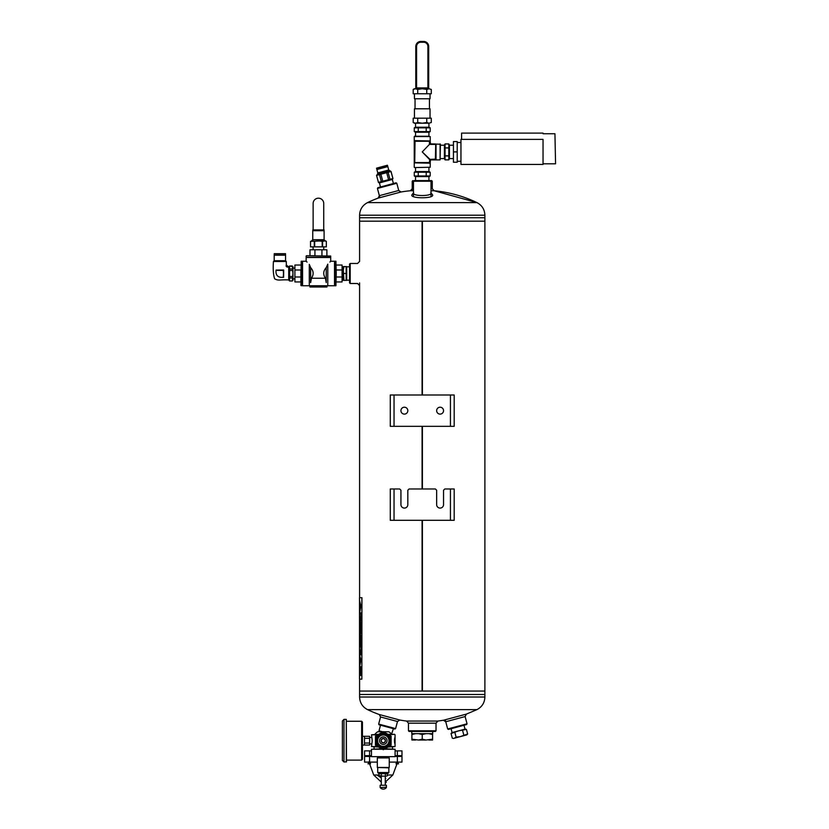 <?xml version="1.0" encoding="UTF-8"?>
<svg xmlns="http://www.w3.org/2000/svg" width="829" height="829" viewBox="0 0 829 829"><rect width="100%" height="100%" fill="white"/><g stroke="black" fill="none" stroke-linecap="round" stroke-linejoin="round"><path stroke-width="1.24" d="M422.396 221.177L422.396 394.998L422.396 221.177L484.892 221.177L422.085 221.177L422.085 394.998L422.085 221.177L359.589 221.177L422.085 221.177M422.396 426.324L422.396 488.975L422.396 426.324M422.396 520.301L422.396 691.054L484.892 691.054L422.396 691.054L422.396 520.301M359.589 679.127L359.589 691.054L422.085 691.054L422.085 520.301L422.085 691.054L359.589 691.054L359.589 694.505L484.892 694.505L359.589 694.505L359.589 697.013L484.892 697.013L484.892 217.726L359.589 217.726L359.589 261.436M422.085 426.324L422.085 488.975L422.085 426.324M394.044 426.324L390.283 426.324L390.283 394.998L394.044 394.998L394.044 426.324L454.188 426.324L454.188 394.998L394.044 394.998M400.935 410.656A3.451 3.451 0 0 0 404.386 414.106A3.451 3.451 0 0 0 407.827 410.656A3.451 3.451 0 0 0 404.386 407.215A3.451 3.451 0 0 0 400.935 410.656M436.645 410.656A3.451 3.451 0 0 0 440.095 414.106A3.451 3.451 0 0 0 443.546 410.656A3.451 3.451 0 0 0 440.095 407.215A3.451 3.451 0 0 0 436.645 410.656M394.044 520.301L390.283 520.301L390.283 488.975L394.044 488.975L394.044 520.301L454.188 520.301L454.188 488.975L444.79 488.975L443.546 490.229L443.546 504.643A3.451 3.451 0 0 1 440.095 508.084A3.451 3.451 0 0 1 436.645 504.643L436.645 490.229L435.401 488.975L409.08 488.975L407.827 490.229L407.827 504.643A3.451 3.451 0 0 1 404.386 508.084A3.451 3.451 0 0 1 400.935 504.643L400.935 490.229L399.682 488.975L394.044 488.975M377.433 188.442L377.879 187.675L396.034 182.815L396.801 183.261L377.433 188.442L379.858 197.489M398.739 190.483L401.081 191.976L378.086 198.131L379.371 195.675L398.739 190.483L396.801 183.261M350.19 283.508L349.569 282.886L349.569 264.088L350.19 263.467L350.19 283.508L357.589 283.508M413.464 181.23L414.096 180.598L431.64 180.598L432.261 181.23L413.464 181.23L413.464 196.1M412.22 190.629L412.22 181.23L412.842 180.598M431.007 188.711L432.261 188.711L434.137 190.753L476.955 202.608C482.012 205.291 484.664 209.488 484.892 215.208L484.892 217.726L359.589 217.726L359.589 215.208C359.817 209.488 362.47 205.291 367.527 202.608L476.955 202.608A126.744 126.744 0 0 0 434.137 190.753L431.007 190.753M395.599 728.598L378.656 724.059L379.102 724.826L394.832 729.043L395.599 728.598L397.495 721.51L399.837 720.038A126.744 126.744 0 0 0 406.583 721.064L437.899 721.064L443.401 720.256L466.395 714.101L476.955 709.624C482.012 706.94 484.664 702.743 484.892 697.013M436.023 730.815L435.401 731.437L409.08 731.437L408.459 730.815L436.023 730.815L436.023 723.168L408.459 723.168L408.459 730.815M466.395 714.101L465.11 716.557L445.743 721.748L443.401 720.256M378.656 724.059L380.552 716.971L397.495 721.51M380.552 716.971L379.267 714.525L399.837 720.038M430.997 193.292C431.07 196.276 413.412 196.276 413.484 193.302M430.79 192.639L432.292 194.483C436.323 198.867 408.148 198.867 412.189 194.483L413.681 192.639M413.464 188.711L412.22 188.711L410.334 190.753L413.464 190.753M467.048 723.79L466.603 724.556L448.448 729.416L447.681 728.971L467.048 723.79L465.11 716.557M445.246 719.893L447.681 728.971M388.853 757.126L377.713 757.126M394.894 737.634L395.06 743.572L395.06 736.95C394.272 739.437 394.272 741.924 395.06 744.421L395.06 746.577L388.749 746.577M381.651 748.784L371.475 749.261L382.48 749.261M384.086 749.261L395.091 749.261L395.091 756.649L371.475 756.649L371.475 749.261M384.915 748.784L395.091 749.261M371.475 756.649L395.091 756.649M377.817 734.795L371.506 734.795L372.242 740.68L371.506 746.577L377.817 746.577M387.92 734.318L394.583 734.318L388.749 734.795M378.646 734.318L371.506 734.795M378.646 747.053L371.506 746.577M395.06 746.577L387.92 747.053M383.278 757.924L377.319 757.924L377.319 767.467L389.247 767.467L389.247 757.924L383.278 757.924M377.713 767.861L377.713 772.524L388.853 772.524L388.853 767.861L377.319 767.467M386.387 787.55A3.876 3.876 0 0 1 380.179 787.55L386.387 787.229M380.179 785.229L386.418 785.229L386.418 787.229M386.407 776.141L383.278 776.141L386.407 776.141M380.159 776.141L383.278 776.141L379.122 775.82L380.159 776.141L379.122 775.82L379.122 773.809L380.159 773.478L381.205 773.809L381.205 775.82M386.884 773.478L387.444 775.82M385.361 775.82L385.361 773.809L386.407 773.478L381.205 773.809M385.361 773.809L383.278 773.478M380.159 773.478L386.407 773.478M418.531 740.028L425.951 740.028L422.241 739.178L418.531 740.028L411.899 739.178L411.899 740.028L415.609 740.028M428.873 740.028L432.583 740.028L432.583 739.178L425.951 740.028M411.775 731.437L411.775 733.655L432.707 733.655L432.707 731.437M428.873 733.655L432.583 734.504L432.583 733.655M432.583 734.504L432.583 739.178M418.531 733.655L422.241 734.504L425.951 733.655M422.241 734.504L422.241 739.178M411.899 733.655L411.899 734.504L415.609 733.655M411.899 734.504L411.899 739.178M376.698 744.919A7.834 7.834 0 0 0 379.371 747.468L375.454 745.209L375.454 736.162L383.278 731.644L391.112 736.162L391.112 745.209L383.278 749.727L379.371 747.468A7.834 7.834 0 0 0 382.905 748.504M383.661 748.504A7.834 7.834 0 0 0 389.868 744.919M390.241 744.276A7.834 7.834 0 0 0 390.241 737.095M389.868 736.453A7.834 7.834 0 0 0 383.661 732.867M382.905 732.867A7.834 7.834 0 0 0 376.698 736.453M376.325 737.095A7.834 7.834 0 0 0 376.325 744.276M385.008 741.675A1.99 1.99 0 0 1 381.558 741.675A1.99 1.99 0 0 1 383.278 738.691A1.99 1.99 0 0 1 385.008 741.675M383.506 731.769L388.842 731.769A10.508 10.508 0 0 1 391.64 734.318M374.926 734.318A10.508 10.508 0 0 1 377.723 731.769L383.05 731.769M395.091 750.867L401.982 750.867L401.982 755.644L395.091 755.644M371.475 755.644L364.584 755.644L364.584 750.867L371.475 750.867M367.765 756.442L367.765 755.644M371.475 756.442L364.584 756.442L364.584 762.1L377.319 762.1M397.371 756.442L397.371 762.1L401.982 762.1L401.982 756.442L395.091 756.442M397.371 762.1L389.247 762.1M397.371 750.867L397.371 755.644M394.417 762.1L400.148 762.1M366.418 762.1L372.138 762.1M397.827 763.675L397.827 762.587L398.562 763.851L396.013 763.851L398.562 763.851L396.967 762.265M396.749 763.675L396.21 762.587L396.21 763.851M368.739 763.675L368.739 762.587L368.003 763.851L370.356 763.851M368.988 762.587L370.553 763.851M396.013 755.644L396.013 756.442M379.122 775.022L373.734 775.022L369.589 763.851M387.444 775.022L392.832 775.022L396.977 763.851M373.734 775.022L381.288 782.068M385.267 782.576L386.241 782.493M369.817 763.675L370.356 762.587L370.356 763.841M368.003 755.644L368.003 756.442M376.967 775.022L381.288 777.923M385.267 778.441L385.796 778.39M393.423 728.66L391.516 734.173M382.583 731.769L379.008 730.815L380.511 725.199M378.926 731.769L380.656 731.261M452.8 732.401L465.224 729.074L466.406 729.396L458.561 730.857L451.038 733.51L451.909 732.639L451.038 733.51L452.282 738.131L453.463 738.452L460.126 736.67L456.116 737.105L454.354 738.214M463.981 725.251L465.017 729.126M466.406 729.396L467.649 734.017L460.126 736.67L466.779 734.888L467.649 734.017M454.883 732.484L456.116 737.105M462.572 730.422L463.805 735.043M362.439 749.83L362.439 734.722M364.501 745.064L364.501 743.043L369.599 743.043L369.599 745.064L362.594 745.064M364.501 743.043L364.501 736.307L362.594 736.307M369.599 743.043L369.599 738.328L364.501 738.328M369.599 738.328L369.599 736.307L364.501 736.307M361.641 721.261L361.641 760.11L362.439 759.312L362.439 722.059L361.641 721.261L346.46 721.261M362.439 730.815L362.439 727.561L362.439 730.815M346.304 719.385L346.46 761.83L343.983 761.986L343.983 719.385L346.304 719.385L346.304 761.986M343.983 719.385L342.387 720.971L342.387 760.4L343.983 761.986M361.858 679.127L361.941 597.678L359.506 597.678L359.506 679.127L361.858 679.127L361.858 597.678M359.558 648.589L359.558 653.159L359.589 646.889L360.356 646.889L360.169 642.993C359.838 647.895 359.62 647.895 359.527 642.993C359.62 647.895 359.838 647.895 360.169 642.993M359.527 642.993L359.558 635.853L359.527 642.993M359.703 635.853C359.62 633.667 359.558 633.667 359.527 635.853C359.558 633.667 359.62 633.667 359.703 635.853L359.703 642.579M359.838 642.579L359.869 637.667L359.838 642.579M360.169 653.594C360.045 655.345 359.931 655.345 359.838 653.594L359.734 650.703L359.838 653.594C359.931 655.345 360.045 655.345 360.169 653.594L360.263 650.05L360.356 653.2C360.563 655.459 360.781 655.459 361.029 653.2L361.029 637.667L360.325 633.957L359.838 637.667M360.263 650.05L360.356 653.2C360.563 655.459 360.781 655.459 361.029 653.2M359.703 650.703L359.703 653.159C359.62 655.345 359.558 655.345 359.527 653.159C359.558 655.345 359.62 655.345 359.703 653.159M359.589 646.889L359.527 648.589M360.169 638.257L360.356 646.889M360.356 631.781C360.563 634.05 360.781 634.05 361.029 631.781C360.781 634.05 360.563 634.05 360.356 631.781L360.387 625.056L360.356 631.781M360.169 625.056L360.169 629.739C359.838 634.641 359.62 634.641 359.527 629.739C359.62 634.641 359.838 634.641 360.169 629.739M359.527 629.739L359.558 622.569L359.527 629.739M359.558 622.569C359.599 620.196 359.662 620.196 359.755 622.569C359.631 620.196 359.568 620.196 359.527 622.569C359.568 620.196 359.631 620.196 359.724 622.569L359.755 629.408M361.029 631.781L361.029 624.455L360.325 620.734L359.838 624.455M359.558 610.88L359.558 618.859C359.599 621.222 359.662 621.232 359.755 618.89L359.869 616.724L359.838 619.076C359.931 620.828 360.045 620.828 360.169 619.076L360.169 616.724L360.356 618.973C360.563 621.242 360.781 621.242 361.029 618.973L360.802 612.89L359.641 612.89L360.874 605.895L359.61 600.807M359.558 604.569L359.672 601.066L359.589 604.569M360.169 616.724L360.356 618.973C360.563 621.242 360.781 621.242 361.029 618.973M359.755 616.724L359.838 619.076C359.931 620.828 360.045 620.828 360.169 619.076M359.558 618.859L359.527 618.859C359.568 621.222 359.631 621.232 359.724 618.89C359.631 621.232 359.568 621.222 359.527 618.859L359.527 610.88M360.273 673.293L360.656 675.531L360.656 671.044L360.677 675.531M359.651 655.366L359.558 673.728C359.599 676.049 359.662 676.049 359.755 673.728L359.724 670.827L360.615 670.827L360.615 666.651L359.651 666.651L360.916 660.06L359.599 655.169M359.599 663.034L359.631 658.993M359.682 655.366L359.599 658.993M359.558 673.728L359.527 673.728C359.568 676.049 359.631 676.049 359.724 673.728C359.631 676.049 359.568 676.049 359.527 673.728L359.527 665.055M359.631 663.034L359.558 665.055M359.755 662.122L359.755 659.905M360.677 671.044L360.656 675.158L360.656 671.417L360.325 673.293M360.656 675.158L360.688 671.417M360.636 672.713L360.522 674.112L360.802 672.713C360.791 673.894 360.75 673.894 360.708 672.713C360.75 673.894 360.791 673.894 360.833 672.713L360.843 672.464M360.491 674.112L360.522 672.713M359.869 619.076C359.962 620.828 360.076 620.828 360.2 619.076M360.387 618.973C360.594 621.242 360.812 621.242 361.061 618.973M359.817 607.771L360.004 606.849M359.848 605.916L360.035 606.849M360.346 620.734L359.869 624.455M359.558 629.739C359.651 634.641 359.869 634.641 360.2 629.739M360.387 631.781C360.594 634.05 360.812 634.05 361.061 631.781M359.558 653.159C359.589 655.345 359.651 655.345 359.734 653.159M359.869 653.594C359.962 655.345 360.076 655.345 360.2 653.594M360.387 653.2C360.594 655.459 360.812 655.459 361.061 653.2M360.346 633.957L359.869 637.667M359.734 635.853C359.651 633.667 359.589 633.667 359.558 635.853M359.558 642.993C359.651 647.895 359.869 647.895 360.2 642.993M430.199 172.204L429.111 171.582L415.37 171.582L414.282 172.204L430.199 172.204L430.199 175.966L426.22 175.966L426.22 172.204M430.199 175.966L429.111 176.587L415.37 176.587L414.282 175.966L414.282 172.204M418.262 172.204L418.262 175.966L414.282 175.966M418.262 175.966L426.22 175.966M346.698 280.378L346.698 266.596M343.921 266.596L346.17 266.596L346.17 280.378L343.31 280.378L343.31 266.596L343.921 266.596L343.31 270.047L343.921 280.378M343.31 273.487L343.31 270.047M346.17 273.487L343.921 273.487M327.787 264.161L326.222 267.643L327.787 264.161C331.59 260.347 331.59 260.347 327.787 264.161L327.787 285.746L334.512 285.746L334.512 261.228L330.709 261.228L330.709 257.487L306.15 257.487L306.15 261.228L302.564 261.228L302.564 285.746L309.29 285.746L309.29 264.368L310.647 267.643L309.29 264.368C305.217 260.285 305.217 260.285 309.29 264.368M307.051 262.119L306.388 261.456M310.647 282.596C309.497 286.233 309.497 286.233 310.647 282.596L311.435 278.233L310.647 282.596L310.647 267.643C313.673 270.969 313.932 274.492 311.435 278.233L325.434 278.233C322.937 274.482 323.196 270.948 326.222 267.643L326.222 282.596L325.434 278.233M330.502 261.436L329.89 262.057M326.222 282.596C327.414 286.14 327.414 286.14 326.222 282.596M336.242 281.943L342.076 281.943L342.076 265.031L336.242 265.031M336.242 269.985L342.076 269.985M336.242 276.99L342.076 276.99M336.242 273.487L335.932 285.746L335.932 261.218L336.242 273.487M335.932 261.218L334.698 261.218L334.698 285.746L335.932 285.746M326.958 285.746L326.958 287L309.911 287L309.911 285.746L327.787 285.746M294.906 276.99L300.896 276.99L300.896 281.943L294.906 281.943L294.906 265.031L300.896 265.031M300.896 276.99L300.896 269.985L294.906 269.985M301.207 261.228L300.896 285.435L302.378 285.746L302.378 261.228L301.207 261.228L301.207 285.746M306.15 256.047L306.15 257.301L330.709 257.301L330.709 256.047L306.461 255.736L330.709 256.047M314.927 255.736L309.973 255.736L309.973 249.788L314.927 249.788L314.927 255.736M326.885 255.736L326.885 249.788L321.932 249.788L321.932 255.736M321.932 249.788L314.927 249.788M313.061 246.855L313.134 249.125M323.807 246.855L323.735 249.125M323.735 229.913L323.735 203.447A5.295 5.295 0 0 0 318.429 198.193A5.295 5.295 0 0 0 313.134 203.447L313.134 229.913M414.313 162.557L414.417 140.629L414.313 141.251L429.754 140.94L429.754 144.391L436.023 144.08L435.401 143.977L436.023 144.08L436.023 159.728L435.401 159.831L436.023 159.728L435.712 144.391L429.443 144.391L422.241 151.904L429.754 159.116L429.443 162.557L414.624 162.557L414.624 141.251L414.313 162.557M430.541 143.914L435.401 143.977L430.479 144.287L429.857 143.666L430.064 140.629L430.541 143.914L440.406 144.225L440.095 159.893L440.095 143.914M435.712 159.417L430.479 159.52L429.857 160.142L430.541 159.893L430.064 163.178L430.168 162.557L414.728 162.867L415.028 141.251L429.443 141.251L429.443 144.391L422.241 151.904L429.443 159.417L435.401 159.116L435.712 144.391M414.562 167.572L430.23 167.251L414.562 167.572M428.925 132.236L428.925 136.246L414.562 136.246L415.557 136.246L415.557 132.236M415.028 141.251L414.417 140.629L429.754 140.94M429.857 160.142L429.443 162.557L430.064 163.178L414.728 162.867M430.199 127.842L429.111 127.22L415.37 127.22L414.282 127.842L430.199 127.842L430.199 131.604L426.22 131.604L426.22 127.842M430.199 131.604L429.111 132.236L415.37 132.236L414.282 131.604L414.282 127.842M418.262 127.842L418.262 131.604L414.282 131.604M418.262 131.604L426.22 131.604M416.117 87.926L416.117 88.755M428.365 87.926L428.365 88.755M417.723 118.195L417.723 122.505L415.453 123.21L413.194 122.505L413.194 118.195L431.287 118.195L431.287 122.505L429.018 123.21L431.287 122.505M430.033 118.195L430.033 108.796L414.438 108.796L414.438 118.195M430.033 93.76L430.033 98.775L414.438 98.775L414.438 93.76M426.759 118.195L426.759 122.505L429.018 123.21L422.241 123.21L426.759 122.505M417.723 122.505L422.241 123.21L414.407 123.21L413.194 122.505M426.759 89.449L422.241 88.755L417.723 89.449L415.453 88.755L413.194 89.449L413.194 93.76L431.287 93.76L431.287 89.449L429.018 88.755L426.759 89.449L426.759 93.76M417.723 89.449L417.723 93.76M429.018 88.755L431.287 89.449L429.018 88.755L414.407 88.755L413.194 89.449M427.899 87.926L427.899 46.465A4.228 4.228 0 0 0 423.671 42.238L420.811 42.238A4.228 4.228 0 0 0 416.583 46.465L415.795 46.465L415.795 87.926L428.686 87.926L428.686 46.465L428.686 87.926M420.811 42.238L420.811 41.45L423.671 41.45L420.811 41.45A5.015 5.015 0 0 0 415.795 46.465M423.671 41.45A5.015 5.015 0 0 1 428.686 46.465A5.015 5.015 0 0 0 423.671 41.45L423.671 42.238M448.81 159.862L449.432 158.774L449.432 145.034L448.81 143.945L448.81 159.862L445.049 159.862L445.049 155.883L448.81 155.883M445.049 159.862L444.417 158.774L444.417 145.034L445.049 143.945L448.81 143.945M448.81 147.925L445.049 147.925L445.049 143.945M445.049 147.925L445.049 155.883M461.587 139.376L461.587 133.106L543.036 133.106L543.036 133.738L554.933 133.738L555.565 163.81L543.036 163.81M460.955 139.376L460.955 164.432L543.036 164.432L543.036 139.376L460.955 139.376M457.204 142.505L460.955 142.505M453.442 162.246L457.204 162.246L457.204 151.904L453.442 151.904L453.442 162.246M453.442 151.904L453.442 141.562L457.204 141.562L457.204 151.904M378.459 182.401L381.35 181.624L379.464 174.598L376.532 175.385L378.459 182.401L376.573 175.375M381.35 181.624L388.573 179.686L386.697 172.67L379.464 174.598M382.77 181.24L380.884 174.225M388.573 179.686L392.894 178.536L391.008 171.51L386.697 172.67M389.972 179.313L388.096 172.287M378.407 182.411L379.33 182.94L392.407 179.437L392.936 178.515L391.05 171.499L388.728 169.997L387.817 166.598L376.874 169.53L377.786 172.929L388.728 169.997M380.501 186.971L379.413 182.919M387.444 165.251L376.532 168.173L376.843 169.334L379.568 168.608L387.754 166.411L387.402 165.23L376.532 168.173M312.761 239.695L312.761 230.711L324.108 230.711L324.108 239.695L312.761 239.695L311.642 240.814L312.398 240.814L310.523 241.353L310.523 246.855L322.585 246.855L322.585 241.353L325.393 240.814L326.336 241.353L324.46 240.814L326.336 241.353L326.336 246.855L322.585 246.855M310.523 246.855L310.523 241.353L324.46 240.814M322.18 246.855L322.18 241.353L318.429 240.814L314.274 241.353L314.274 246.855M314.678 246.855L314.678 241.353M312.398 240.814L314.274 241.353M318.429 230.4L324.108 229.913L312.761 229.913L318.429 230.4M292.927 267.518L292.316 266.026L292.938 273.487L292.316 281L292.969 280.347L292.969 266.627L289.601 265.974L289.601 281L288.958 280.347L288.958 266.627L289.601 265.974M289.601 266.026L292.316 265.974M292.316 277.953L289.601 277.953M292.316 280.948L289.601 280.948M292.316 270.503L289.601 270.503M292.316 276.471L289.601 276.471M292.316 269L289.601 269M288.72 267.042L288.72 279.933C279.435 279.456 278.824 281.041 274.648 278.824C273.311 274.886 272.907 269.104 273.435 261.477L286.295 261.477L286.326 264.969L288.72 267.042C286.523 267.259 285.725 266.565 286.326 264.969M286.295 261.477L285.57 260.731L274.192 260.731L273.446 261.477L286.295 261.477M276.078 270.057C275.446 275.435 277.964 277.839 283.632 277.29L283.311 270.378L276.078 270.057L283.673 270.026M283.311 276.72L283.673 270.016L283.632 277.29M294.906 268.119L292.969 268.119M274.192 260.731L274.192 255.197L285.57 255.197L285.57 260.731M285.528 253.705L274.233 253.705L274.233 255.042L285.528 255.042L285.518 253.695L274.233 253.705M283.311 270.378L276.648 270.378M390.241 736.929L390.241 744.442A7.907 7.907 0 0 1 390.013 744.836L383.516 748.587A7.907 7.907 0 0 1 383.05 748.587L376.553 744.836A7.907 7.907 0 0 1 376.325 744.442L376.325 736.929A7.907 7.907 0 0 1 376.553 736.535L383.05 732.784A7.907 7.907 0 0 1 383.516 732.784L386.76 734.66A6.964 6.964 0 0 0 376.325 740.68A6.964 6.964 0 0 0 386.76 746.711A6.964 6.964 0 0 0 386.76 734.66L390.013 736.535A7.907 7.907 0 0 1 390.241 736.929M386.127 735.769A5.679 5.679 0 0 0 377.599 740.68A5.679 5.679 0 0 0 386.127 745.603A5.679 5.679 0 0 0 386.127 735.769M385.164 737.427A3.762 3.762 0 0 1 385.164 743.945A3.762 3.762 0 0 1 379.527 740.68A3.762 3.762 0 0 1 385.164 737.427M381.381 739.592A2.197 2.197 0 0 0 383.278 742.877A2.197 2.197 0 0 0 385.184 739.592A2.197 2.197 0 0 0 381.381 739.592M450.437 426.324L450.437 394.998M450.437 520.301L450.437 488.975M484.892 215.208L359.589 215.208M359.589 697.013C359.817 702.743 362.47 706.94 367.527 709.624L476.955 709.624M369.579 750.867L369.579 755.644M369.579 756.442L369.579 762.1M430.479 159.52L435.401 159.52L429.754 159.417L429.754 162.867M430.23 143.604L430.23 136.557L414.251 136.557L414.251 167.251M429.857 143.666L430.479 144.287M416.583 46.465L416.583 87.926M427.899 46.465L428.686 46.465M376.532 175.385L377.496 174.256L389.651 170.992M379.858 746.608A6.839 6.839 0 0 1 379.858 734.763A6.839 6.839 0 0 1 390.127 740.68A6.839 6.839 0 0 1 379.858 746.608M359.589 282.917L359.589 597.678M357.589 263.467L350.19 263.467M432.261 188.711L432.261 181.23M410.334 190.753A126.744 126.744 0 0 0 399.226 192.297M378.086 198.131A126.744 126.744 0 0 0 367.527 202.608M367.527 709.624A126.744 126.744 0 0 0 379.267 714.525M436.023 723.168L437.899 721.064M408.459 723.168L406.583 721.064M359.61 285.57L357.558 283.487M359.61 261.404L357.558 263.487M430.386 180.598L431.007 181.23L431.007 196.1M374.066 747.053L374.066 748.784M392.5 747.053L392.5 748.784M395.06 734.795L395.06 736.95M380.148 787.229L380.148 785.229M385.267 785.229L385.267 776.141M381.288 785.229L381.288 776.141M379.682 773.478L379.122 773.809M377.713 772.524L378.666 773.478M388.853 772.524L387.899 773.478M398.801 756.442L398.801 755.644M397.288 763.219L397.288 761.312L397.288 763.219L396.013 763.851M368.003 763.851L369.278 763.219L369.278 761.312M398.562 755.644L398.562 756.442M392.832 775.022L385.267 782.068M370.553 755.644L370.553 756.442M451.069 728.712L452.106 732.587M371.693 737.458L369.599 737.458M371.693 743.903L369.599 743.903M361.641 760.11L346.46 760.11M415.557 167.572L415.557 171.582M428.925 167.572L428.925 171.582M415.557 176.587L415.557 180.598M428.925 176.587L428.925 180.598M349.569 266.803L346.76 266.803M349.569 280.171L346.76 280.171M342.076 278.855L343.31 278.855M342.076 268.119L343.31 268.119M309.911 285.746L309.29 285.746M430.23 160.204L430.23 167.251M430.541 159.893L440.095 159.893M415.557 123.21L415.557 127.22M428.925 123.21L428.925 127.22M415.039 98.775L415.039 108.796M429.443 98.775L429.443 108.796M453.442 145.22L449.432 145.22M453.442 158.588L449.432 158.588M444.417 145.22L440.406 145.22M444.417 158.588L440.406 158.588M457.204 161.303L460.955 161.303M393.412 183.52L392.324 179.458M377.496 174.256L377.786 172.929M324.108 239.695L325.217 240.814M326.336 246.855L326.336 241.353M294.906 278.855L292.969 278.855M292.316 281L289.601 281"/></g></svg>
